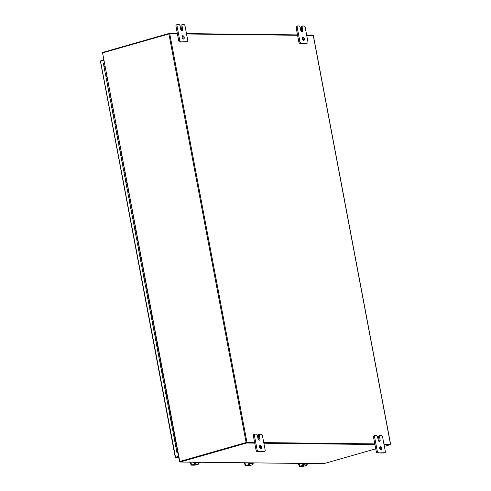 <?xml version="1.0" encoding="UTF-8"?>
<svg xmlns="http://www.w3.org/2000/svg" width="491" height="491" viewBox="0 0 491 491"><rect width="100%" height="100%" fill="white"/><g stroke="black" fill="none" stroke-linecap="round" stroke-linejoin="round"><path stroke-width="0.74" d="M177.773 452.315L177.312 452.34L177.754 452.199M104.798 70.01L105.504 69.826L104.798 70.01M104.804 70.145L104 66.696L104.859 66.414L104.16 66.733M106.087 76.835L106.793 76.657L106.087 76.835M106.093 76.977L105.289 73.527L106.148 73.239L105.448 73.564M107.376 83.666L108.081 83.482L107.376 83.666M107.382 83.801L106.578 80.352L107.437 80.07L106.737 80.389M108.664 90.491L109.37 90.307L108.664 90.491M108.677 90.632L107.867 87.177L108.726 86.895L108.032 87.214M109.953 97.316L110.659 97.138L109.953 97.316M109.966 97.457L109.162 94.008L110.015 93.72L109.321 94.045M111.242 104.147L111.954 103.963L111.242 104.147M111.254 104.282L110.45 100.833L111.31 100.551L110.61 100.87M112.537 110.972L113.243 110.788L112.537 110.972M112.543 111.113L111.739 107.658L112.599 107.376L111.899 107.695M113.826 117.803L114.532 117.619L113.826 117.803M113.832 117.938L113.028 114.489L113.887 114.2L113.188 114.526M115.115 124.628L115.821 124.444L115.115 124.628M115.121 124.763L114.317 121.314L115.176 121.031L114.477 121.351M116.404 131.453L117.11 131.269L116.404 131.453M116.416 131.594L115.606 128.139L116.465 127.856L115.772 128.176M117.693 138.284L118.405 138.1L117.693 138.284M117.705 138.419L116.901 134.97L117.754 134.681L117.061 135.007M118.988 145.109L119.694 144.925L118.988 145.109M118.994 145.244L118.19 141.795L119.049 141.512L118.349 141.831M120.277 151.934L120.982 151.75L120.277 151.934M120.283 152.075L119.479 148.62L120.338 148.337L119.638 148.656M121.565 158.765L122.271 158.581L121.565 158.765M121.572 158.9L120.768 155.451L121.627 155.162L120.927 155.487M122.854 165.59L123.56 165.406L122.854 165.59M122.867 165.725L122.056 162.275L122.916 161.993L122.216 162.312M124.143 172.415L124.849 172.231L124.143 172.415M124.155 172.556L123.351 169.1L124.205 168.818L123.511 169.137M125.432 179.246L126.144 179.062L125.432 179.246M125.444 179.381L124.64 175.931L125.5 175.649L124.8 175.968M126.727 186.071L127.433 185.886L126.727 186.071M126.733 186.206L125.929 182.756L126.788 182.474L126.089 182.793M128.016 192.895L128.722 192.711L128.016 192.895M128.022 193.037L127.218 189.581L128.077 189.299L127.378 189.624M129.305 199.727L130.011 199.542L129.305 199.727M129.311 199.862L128.507 196.412L129.366 196.13L128.667 196.449M130.594 206.551L131.3 206.367L130.594 206.551M130.606 206.686L129.796 203.237L130.655 202.955L129.962 203.274M131.883 213.376L132.595 213.192L131.883 213.376M131.895 213.517L131.091 210.062L131.944 209.78L131.25 210.105M133.178 220.207L133.883 220.023L133.178 220.207M133.184 220.342L132.38 216.893L133.239 216.611L132.539 216.93M134.466 227.032L135.172 226.848L134.466 227.032M134.473 227.167L133.669 223.718L134.528 223.436L133.828 223.755M135.755 233.857L136.461 233.673L135.755 233.857M135.761 233.998L134.957 230.543L135.817 230.261L135.117 230.586M137.044 240.688L137.75 240.504L137.044 240.688M137.057 240.823L136.246 237.374L137.106 237.092L136.406 237.411M138.333 247.513L139.039 247.329L138.333 247.513M138.345 247.648L137.541 244.199L138.394 243.917L137.701 244.236M139.622 254.338L140.334 254.154L139.622 254.338M139.634 254.479L138.83 251.024L139.69 250.741L138.99 251.067M140.917 261.169L141.623 260.985L140.917 261.169M140.923 261.304L140.119 257.855L140.978 257.572L140.279 257.892M142.206 267.994L142.912 267.81L142.206 267.994M142.212 268.129L141.408 264.68L142.267 264.397L141.568 264.717M143.495 274.819L144.201 274.641L143.495 274.819M143.501 274.96L142.697 271.505L143.556 271.222L142.856 271.548M144.784 281.65L145.489 281.466L144.784 281.65M144.796 281.785L143.986 278.336L144.845 278.053L144.151 278.372M146.072 288.475L146.784 288.291L146.072 288.475M146.085 288.61L145.281 285.161L146.134 284.878L145.44 285.197M147.361 295.3L148.073 295.122L147.361 295.3M147.374 295.441L146.57 291.992L147.429 291.703L146.729 292.028M148.656 302.131L149.362 301.947L148.656 302.131M148.663 302.266L147.859 298.816L148.718 298.534L148.018 298.853M149.945 308.956L150.651 308.771L149.945 308.956M149.951 309.097L149.147 305.641L150.007 305.359L149.307 305.678M151.234 315.781L151.94 315.603L151.234 315.781M151.246 315.922L150.436 312.472L151.296 312.184L150.596 312.509M152.523 322.612L153.229 322.427L152.523 322.612M152.535 322.747L151.731 319.297L152.584 319.015L151.891 319.334M153.812 329.436L154.524 329.252L153.812 329.436M153.824 329.578L153.02 326.122L153.873 325.84L153.18 326.159M155.107 336.267L155.813 336.083L155.107 336.267M155.113 336.403L154.309 332.953L155.168 332.665L154.469 332.99M156.396 343.092L157.102 342.908L156.396 343.092M156.402 343.227L155.598 339.778L156.457 339.496L155.757 339.815M157.685 349.917L158.39 349.733L157.685 349.917M157.691 350.058L156.887 346.603L157.746 346.321L157.046 346.64M158.974 356.748L159.679 356.564L158.974 356.748M158.986 356.883L158.176 353.434L159.035 353.146L158.341 353.471M160.262 363.573L160.968 363.389L160.262 363.573M160.275 363.708L159.471 360.259L160.324 359.977L159.63 360.296M161.551 370.398L162.263 370.214L161.551 370.398M161.564 370.539L160.76 367.084L161.619 366.802L160.919 367.121M162.846 377.229L163.552 377.045L162.846 377.229M162.852 377.364L162.048 373.915L162.908 373.626L162.208 373.952M164.135 384.054L164.841 383.87L164.135 384.054M164.141 384.189L163.337 380.74L164.197 380.457L163.497 380.777M165.424 390.879L166.13 390.695L165.424 390.879M165.43 391.02L164.626 387.565L165.485 387.282L164.786 387.602M166.713 397.71L167.419 397.526L166.713 397.71M166.725 397.845L165.915 394.396L166.774 394.113L166.081 394.433M168.002 404.535L168.714 404.351L168.002 404.535M168.014 404.67L167.21 401.221L168.063 400.938L167.37 401.257M169.297 411.36L170.003 411.176L169.297 411.36M169.303 411.501L168.499 408.046L169.358 407.763L168.659 408.082M170.586 418.191L171.291 418.007L170.586 418.191M170.592 418.326L169.788 414.877L170.647 414.594L169.947 414.913M171.875 425.016L172.58 424.832L171.875 425.016M171.881 425.151L171.077 421.701L171.936 421.419L171.236 421.738M173.163 431.841L173.869 431.657L173.163 431.841M173.176 431.982L172.366 428.526L173.225 428.244L172.525 428.569M174.452 438.672L175.158 438.488L174.452 438.672M174.465 438.807L173.661 435.357L174.514 435.075L173.82 435.394M175.741 445.497L176.453 445.312L175.741 445.497M175.753 445.632L174.949 442.182L175.809 441.9L175.109 442.219M177.785 452.377L176.883 452.426L177.742 452.137M176.883 452.426L176.238 449.007L177.098 448.725L176.398 449.05M103.515 63.321L104.215 63.001M379.831 447.16A1.755 0.97 -105.9 0 1 380.703 448.719A1.755 0.97 -105.9 0 1 380.629 449.946M379.752 448.393A1.755 0.97 -105.9 0 1 380.273 446.718A1.755 0.97 -105.9 0 1 381.759 448.418A1.755 0.97 -105.9 0 1 381.237 450.087A1.755 0.97 -105.9 0 1 379.752 448.393M376.259 451.628L377.309 451.327L374.578 436.855A1.332 0.737 74.1 0 1 374.971 435.585A1.332 0.737 74.1 0 1 375.093 435.566L376.572 435.585A1.332 0.737 74.1 0 1 377.579 436.892L378.144 439.856A1.755 0.97 74.1 0 0 379.623 441.556A1.755 0.97 74.1 0 0 380.144 439.881L379.586 436.91A1.332 0.737 74.1 0 1 379.979 435.64A1.332 0.737 74.1 0 1 380.102 435.621L381.581 435.64A1.332 0.737 74.1 0 1 382.587 436.947L385.325 451.419A1.332 0.737 74.1 0 1 384.926 452.696L383.876 452.997A1.332 0.737 -105.9 0 1 383.753 453.009L377.26 452.935A1.332 0.737 -105.9 0 1 376.259 451.628L373.522 437.156A1.332 0.737 -105.9 0 1 373.915 435.885A1.332 0.737 -105.9 0 1 374.038 435.867M383.753 453.009L384.809 452.708L377.26 452.935M377.309 451.327A1.332 0.737 74.1 0 0 378.315 452.634M379.015 441.415A1.755 0.97 74.1 0 0 379.089 440.182L378.53 437.211A1.332 0.737 -105.9 0 1 378.923 435.94A1.332 0.737 -105.9 0 1 379.046 435.928M302.431 37.543A1.755 0.97 -105.9 0 1 303.303 39.096A1.755 0.97 -105.9 0 1 303.229 40.33M302.358 38.771A1.755 0.97 -105.9 0 1 302.873 37.101A1.755 0.97 -105.9 0 1 304.359 38.795A1.755 0.97 -105.9 0 1 303.837 40.471A1.755 0.97 -105.9 0 1 302.358 38.771M298.859 42.011L299.915 41.704L297.178 27.232A1.332 0.737 74.1 0 1 297.571 25.962A1.332 0.737 74.1 0 1 297.693 25.943L299.179 25.962A1.332 0.737 74.1 0 1 300.185 27.269L300.744 30.239A1.755 0.97 74.1 0 0 302.229 31.933A1.755 0.97 74.1 0 0 302.744 30.264L302.186 27.293A1.332 0.737 74.1 0 1 302.579 26.017A1.332 0.737 74.1 0 1 302.702 26.005L304.181 26.023A1.332 0.737 74.1 0 1 305.187 27.324L307.925 41.803A1.332 0.737 74.1 0 1 307.532 43.073L306.476 43.374A1.332 0.737 -105.9 0 1 306.353 43.392L299.866 43.312A1.332 0.737 -105.9 0 1 298.859 42.011L296.122 27.533A1.332 0.737 -105.9 0 1 296.521 26.262A1.332 0.737 -105.9 0 1 296.638 26.25M306.353 43.392L307.409 43.091L299.866 43.312M299.915 41.704A1.332 0.737 74.1 0 0 300.922 43.012M301.615 31.792A1.755 0.97 74.1 0 0 301.689 30.565L301.13 27.594A1.332 0.737 -105.9 0 1 301.523 26.324A1.332 0.737 -105.9 0 1 301.646 26.305M259.659 445.767A1.755 0.97 -105.9 0 1 260.531 447.319A1.755 0.97 -105.9 0 1 260.451 448.553M259.579 446.994A1.755 0.97 -105.9 0 1 260.101 445.325A1.755 0.97 -105.9 0 1 261.586 447.019A1.755 0.97 -105.9 0 1 261.065 448.694A1.755 0.97 -105.9 0 1 259.579 446.994M256.081 450.235L257.137 449.934L254.406 435.462A1.332 0.737 74.1 0 1 254.798 434.185A1.332 0.737 74.1 0 1 254.921 434.173L256.4 434.185A1.332 0.737 74.1 0 1 257.407 435.492L257.971 438.463A1.755 0.97 74.1 0 0 259.451 440.163A1.755 0.97 74.1 0 0 259.972 438.488L259.414 435.517A1.332 0.737 74.1 0 1 259.807 434.247A1.332 0.737 74.1 0 1 259.929 434.228L261.408 434.247A1.332 0.737 74.1 0 1 262.415 435.554L265.152 450.026A1.332 0.737 74.1 0 1 264.753 451.297L263.698 451.597A1.332 0.737 -105.9 0 1 263.581 451.616L257.088 451.542A1.332 0.737 -105.9 0 1 256.081 450.235L253.35 435.762A1.332 0.737 -105.9 0 1 253.743 434.486A1.332 0.737 -105.9 0 1 253.865 434.474M263.581 451.616L264.637 451.315L258.143 451.235L257.088 451.542M257.137 449.934A1.332 0.737 74.1 0 0 258.143 451.235M258.843 440.016A1.755 0.97 74.1 0 0 258.917 438.788L258.358 435.818A1.332 0.737 -105.9 0 1 258.751 434.547A1.332 0.737 -105.9 0 1 258.874 434.529M182.259 36.144A1.755 0.97 -105.9 0 1 183.131 37.703A1.755 0.97 -105.9 0 1 183.057 38.93M182.186 37.377A1.755 0.97 -105.9 0 1 182.701 35.702A1.755 0.97 -105.9 0 1 184.186 37.402A1.755 0.97 -105.9 0 1 183.665 39.071A1.755 0.97 -105.9 0 1 182.186 37.377M178.687 40.612L179.743 40.311L177.005 25.839A1.332 0.737 74.1 0 1 177.398 24.568A1.332 0.737 74.1 0 1 177.521 24.55L179.006 24.568A1.332 0.737 74.1 0 1 180.007 25.876L180.571 28.84A1.755 0.97 74.1 0 0 182.057 30.54A1.755 0.97 74.1 0 0 182.572 28.865L182.014 25.894A1.332 0.737 74.1 0 1 182.406 24.624A1.332 0.737 74.1 0 1 182.529 24.605L184.008 24.624A1.332 0.737 74.1 0 1 185.015 25.931L187.752 40.403A1.332 0.737 74.1 0 1 187.359 41.68L186.304 41.981A1.332 0.737 -105.9 0 1 186.181 41.993L179.694 41.919A1.332 0.737 -105.9 0 1 178.687 40.612L175.95 26.14A1.332 0.737 -105.9 0 1 176.343 24.869A1.332 0.737 -105.9 0 1 176.465 24.851M186.181 41.993L187.237 41.692L179.694 41.919M179.743 40.311A1.332 0.737 74.1 0 0 180.743 41.618M181.443 30.399A1.755 0.97 74.1 0 0 181.517 29.165L180.958 26.195A1.332 0.737 -105.9 0 1 181.351 24.924A1.332 0.737 -105.9 0 1 181.474 24.912M195.443 462.283A1.399 0.773 -105.9 0 1 195.185 462.467A1.399 0.773 -105.9 0 1 195.056 462.485A1.399 0.773 -105.9 0 1 194.939 462.473M199.027 462.24L197.677 462.227M196.283 462.209L196.406 462.872L197.726 462.497M196.406 462.872L195.639 463.001L195.492 462.234M195.608 463.111L200.905 462.264M194.841 462.338L193.202 462.295A0.841 0.466 -105.9 0 1 192.926 462.172M195.498 462.215L194.902 462.485M195.037 463.252L195.639 463.001M195.657 463.099L195.013 463.093L194.847 462.191M190.999 463.737L190.207 462.921L190.195 462.135M189.949 461.558L189.956 462.209M194.098 464.167A0.878 0.718 -89.3 0 0 194.639 463.111L195.019 463.117A0.878 0.718 90.7 0 1 194.479 464.167L191.232 465.155L194.436 465.192L198.468 464.216L194.97 465.045L191.699 464.989L194.479 464.167M198.088 464.21A0.878 0.718 -89.3 0 0 198.628 463.154L198.468 462.326M198.628 463.154L199.008 463.16L198.855 462.362M199.008 463.16A0.878 0.718 90.7 0 1 198.468 464.216M194.639 463.111L194.485 462.307M249.52 462.909A1.399 0.773 -105.9 0 1 249.262 463.099A1.399 0.773 -105.9 0 1 249.133 463.111A1.399 0.773 -105.9 0 1 249.017 463.099L249.575 462.841A1.399 0.773 -105.9 0 1 249.569 462.829L249.563 462.829M253.104 462.866L251.754 462.853M250.361 462.835L250.484 463.504L251.803 463.123M250.484 463.504L249.716 463.627L249.569 462.86M249.686 463.743L254.982 462.89M248.919 462.97L247.28 462.921A0.841 0.466 -105.9 0 1 247.004 462.798M249.115 463.878L249.716 463.627M249.735 463.731L249.097 463.719M245.083 464.363L244.285 463.547L244.273 462.768M244.027 462.191L244.033 462.835M249.097 463.743A0.878 0.718 90.7 0 1 248.556 464.799L248.176 464.793A0.878 0.718 -89.3 0 0 248.716 463.737L249.097 463.743L248.925 462.823M248.176 464.793L245.31 465.787L248.514 465.824L252.546 464.842L249.047 465.671L245.776 465.615L248.556 464.799M252.165 464.836A0.878 0.718 -89.3 0 0 252.705 463.786L252.546 462.952M252.705 463.786L253.086 463.786L252.933 462.995M253.086 463.786A0.878 0.718 90.7 0 1 252.546 464.842M248.716 463.737L248.569 462.939M303.653 463.455A1.399 0.773 -105.9 0 1 303.647 463.461L303.057 463.737M303.598 463.541A1.399 0.773 -105.9 0 1 303.34 463.725A1.399 0.773 -105.9 0 1 303.211 463.743A1.399 0.773 -105.9 0 1 303.094 463.725M307.188 463.498L305.832 463.479M304.438 463.467L304.561 464.13L305.881 463.756M304.561 464.13L303.794 464.253L303.647 463.486M303.763 464.369L309.06 463.516M302.996 463.596L301.357 463.553A0.841 0.466 -105.9 0 1 301.081 463.424M303.192 464.511L303.794 464.253M303.812 464.357L303.174 464.351L303.002 463.449M299.16 464.995L298.362 464.173L298.35 463.394M298.105 462.817L298.111 463.461M302.253 465.419A0.878 0.718 -89.3 0 0 302.794 464.369L303.174 464.369A0.878 0.718 90.7 0 1 302.634 465.425L299.197 466.37L302.591 466.45L306.623 465.468L303.125 466.297L299.854 466.247L302.634 465.425M306.243 465.468A0.878 0.718 -89.3 0 0 306.783 464.412L306.623 463.584M306.783 464.412L307.163 464.418L307.01 463.621M307.163 464.418A0.878 0.718 90.7 0 1 306.623 465.468M302.794 464.369L302.646 463.565M178.528 456.311L175.367 457.33L175.809 457.176L175.367 457.33L175.981 457.784L175.882 457.274L178.564 456.507M175.981 457.784L178.816 457.821L175.858 457.802L178.663 457.017M178.546 456.397L175.784 457.189M101.011 61.044L100.919 60.534L100.532 61.277L103.699 60.276M100.532 61.277L175.508 457.176M100.919 60.534L103.601 59.767M180.031 461.638L179.528 461.608L102.576 52.887L179.786 461.491L246.114 442.532L254.62 442.489M306.715 35.389L313.368 35.493L390.578 444.091L390.112 444.269M177.417 33.885L168.91 33.934L102.576 52.887M180.044 461.509L246.414 442.538M186.537 33.989L297.589 35.284M390.578 444.091L383.919 443.987M374.793 443.882L263.747 442.594M390.063 444.189L383.944 444.116L390.1 444.183L390.192 444.693L384.036 444.625M374.817 444.005L263.771 442.716L374.817 444.005M254.743 443.121L246.586 443.029L180.105 462.025L180.007 461.515L246.488 442.52L254.645 442.612L246.543 442.52M102.785 52.832L102.705 52.402L169.186 33.406L177.343 33.498M186.47 33.609L297.515 34.898M306.642 35.002L312.798 35.076L312.865 35.462M169.272 33.848L169.186 33.406M180.105 462.025L318.628 463.614A0.614 0.503 90.7 0 1 318.389 463.608M318.696 463.59L323.716 463.694L375.725 448.829M379.709 447.688L380.212 447.547M384.367 446.362L390.192 444.693M374.915 444.515L263.863 443.226M246.488 442.52L246.586 443.029M374.578 436.855L373.522 437.156M379.586 436.91L378.53 437.211M379.089 440.182L380.144 439.881M297.178 27.232L296.122 27.533M302.186 27.293L301.13 27.594M301.689 30.565L302.744 30.264M254.406 435.462L253.35 435.762M259.414 435.517L258.358 435.818M258.917 438.788L259.972 438.488M177.005 25.839L175.95 26.14M182.014 25.894L180.958 26.195M181.517 29.165L182.572 28.865M193.614 462.178L193.202 462.295M195.123 463.252L195.449 464.965M190.938 462.148L191.465 464.916M194.97 465.045L194.767 463.995M247.691 462.804L247.28 462.921M249.201 463.878L249.526 465.591M245.015 462.774L245.543 465.548M249.047 465.671L248.845 464.621M301.769 463.436L301.357 463.553M303.278 464.511L303.604 466.223M299.093 463.4L299.62 466.174M303.125 466.297L302.922 465.253M176.109 457.213L175.79 457.207M168.91 33.934L246.114 442.532M169.757 33.799L246.961 442.397M390.462 444.067L313.258 35.462M104 66.696L103.356 63.284M105.289 73.527L104.644 70.109M106.578 80.352L105.933 76.94M107.867 87.177L107.222 83.765M109.162 94.008L108.517 90.59M110.45 100.833L109.806 97.421M111.739 107.658L111.095 104.245M113.028 114.489L112.384 111.07M114.317 121.314L113.673 117.901M115.606 128.139L114.962 124.726M116.901 134.97L116.257 131.551M118.19 141.795L117.545 138.382M119.479 148.62L118.834 145.207M120.768 155.451L120.123 152.032M122.056 162.275L121.412 158.863M123.351 169.1L122.701 165.688M124.64 175.931L123.996 172.519M125.929 182.756L125.285 179.344M127.218 189.581L126.574 186.169M128.507 196.412L127.863 193M129.796 203.237L129.151 199.825M131.091 210.062L130.446 206.65M132.38 216.893L131.735 213.481M133.669 223.718L133.024 220.306M134.957 230.543L134.313 227.13M136.246 237.374L135.602 233.962M137.541 244.199L136.891 240.786M138.83 251.024L138.186 247.611M140.119 257.855L139.475 254.442M141.408 264.68L140.764 261.267M142.697 271.505L142.052 268.092M143.986 278.336L143.341 274.923M145.281 285.161L144.636 281.748M146.57 291.992L145.925 288.573M147.859 298.816L147.214 295.404M149.147 305.641L148.503 302.229M150.436 312.472L149.792 309.054M151.731 319.297L151.081 315.885M153.02 326.122L152.376 322.71M154.309 332.953L153.665 329.535M155.598 339.778L154.953 336.366M156.887 346.603L156.242 343.191M158.176 353.434L157.531 350.015M159.471 360.259L158.826 356.847M160.76 367.084L160.115 363.671M162.048 373.915L161.404 370.496M163.337 380.74L162.693 377.327M164.626 387.565L163.982 384.152M165.915 394.396L165.271 390.977M167.21 401.221L166.566 397.808M168.499 408.046L167.854 404.633M169.788 414.877L169.143 411.464M171.077 421.701L170.432 418.289M172.366 428.526L171.721 425.114M173.661 435.357L173.01 431.945M174.949 442.182L174.305 438.77M176.238 449.007L175.594 445.595M374.971 435.585L373.915 435.885M379.979 435.64L378.923 435.94M297.571 25.962L296.521 26.262M302.579 26.017L301.523 26.324M254.798 434.185L253.743 434.486M259.807 434.247L258.751 434.547M177.398 24.568L176.343 24.869M182.406 24.624L181.351 24.924M200.942 462.264L200.574 462.369M190.483 462.141L191.042 465.112M255.019 462.89L254.651 462.995M244.561 462.768L245.119 465.738M309.097 463.516L308.729 463.627M298.638 463.4L299.197 466.37M100.422 61.252L175.256 457.299M318.506 463.627L185.217 462.08"/></g></svg>
